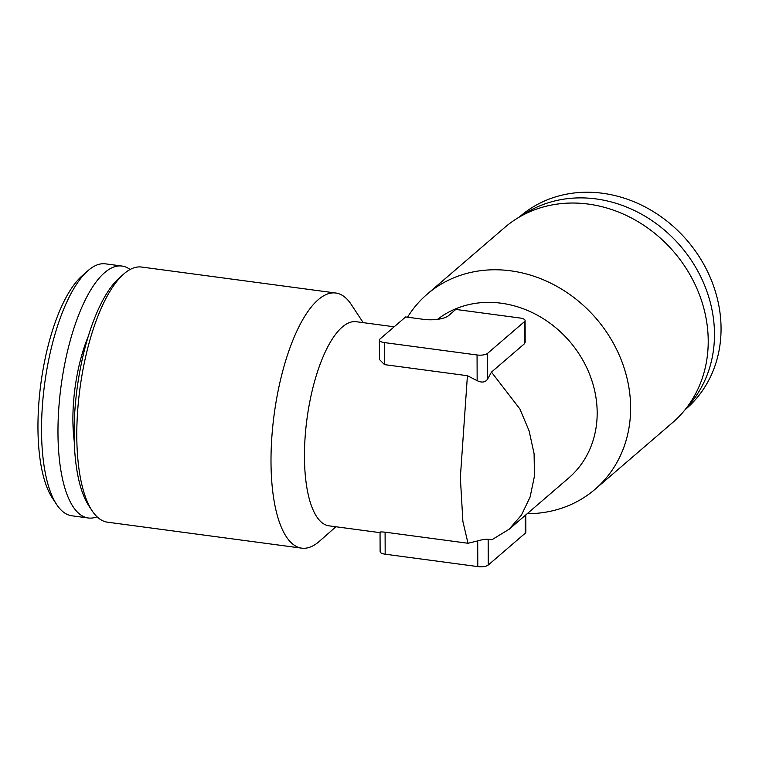 <?xml version="1.0" encoding="UTF-8"?>
<svg xmlns="http://www.w3.org/2000/svg" width="759" height="759" viewBox="0 0 759 759"><rect width="100%" height="100%" fill="white"/><g stroke="black" fill="none" stroke-linecap="round" stroke-linejoin="round"><path stroke-width="1.14" d="M437.526 319.359A102.958 89.79 49.3 0 1 571.119 343.153A102.958 89.79 49.3 0 1 568.7 478.009L509.033 529.327M491.471 372.1L487.601 379.102C485.352 382.394 481.87 382.916 477.155 380.667L467.421 375.714L460.352 477.487L462.876 521.357L467.999 543.264L477.705 540.901C482.392 539.545 485.883 539.023 488.16 539.336L492.06 539.658L509.014 529.298L521.442 515.086L530.105 497.031L534.44 476.197L534.099 453.74L529.118 430.894L519.877 408.959L491.471 372.1L524.602 343.618L525.143 342.262M380.05 532.657L329.008 525.835A102.958 35.996 -82.4 0 1 304.454 456.633A102.958 35.996 -82.4 0 1 356.303 321.731L394.177 326.797M467.421 375.714L384.519 364.624L379.491 359.519M467.999 543.264L385.098 532.173C380.752 531.774 379.253 531.898 380.629 532.543M335.914 526.755L319.577 541.158A128.698 44.999 -82.4 0 1 301.693 548.15A128.698 44.999 -82.4 0 1 271.001 461.652A128.698 44.999 -82.4 0 1 335.81 293.021A128.698 44.999 -82.4 0 1 351.227 304.463L363.21 322.651M301.693 548.15L107.484 522.183A128.698 44.999 -82.4 0 1 92.076 510.731A128.698 44.999 -82.4 0 1 76.792 435.685A128.698 44.999 -82.4 0 1 123.726 274.037A128.698 44.999 -82.4 0 1 141.61 267.045L335.81 293.021M92.076 510.731L88.812 505.779A123.878 43.31 -82.4 0 1 74.107 433.541A123.878 43.31 -82.4 0 1 119.277 277.965L123.726 274.037M74.24 441.273A86.877 30.379 -82.4 0 1 72.892 419.736A86.877 30.379 -82.4 0 1 88.262 336.37M97.029 516.784A127.095 44.439 -82.4 0 1 88.281 517.989A127.095 44.439 -82.4 0 1 57.969 432.573A127.095 44.439 -82.4 0 1 121.971 266.048A127.095 44.439 -82.4 0 1 130.102 269.511M88.281 517.989L71.849 515.788A127.095 44.439 -82.4 0 1 56.631 504.488A127.095 44.439 -82.4 0 1 41.536 430.372A127.095 44.439 -82.4 0 1 87.883 270.754A127.095 44.439 -82.4 0 1 105.539 263.847L121.971 266.048M56.631 504.488L52.276 497.885A120.653 42.191 -82.4 0 1 37.95 427.526A120.653 42.191 -82.4 0 1 81.953 275.982L87.883 270.754M407.536 317.215A128.698 112.237 49.3 0 1 427.194 294.16A128.698 112.237 49.3 0 1 596.204 318.552A128.698 112.237 49.3 0 1 595.028 489.308A128.698 112.237 49.3 0 1 527.192 513.71M427.194 294.16L504.792 227.425A128.698 112.237 49.3 0 1 673.802 251.817A128.698 112.237 49.3 0 1 672.626 422.573L595.028 489.308M521.661 215.746A127.095 110.833 49.3 0 1 680.5 246.058A127.095 110.833 49.3 0 1 686.696 407.64M519.251 217.102L520.162 216.324A127.095 110.833 49.3 0 1 687.066 240.404A127.095 110.833 49.3 0 1 685.908 409.035L684.988 409.822M380.05 532.201L380.117 551.67A8.045 2.751 -0.2 0 0 385.174 554.203L477.8 566.594A8.045 2.751 -0.2 0 0 488.255 565.028L525.266 533.197A8.045 2.751 -0.2 0 0 525.835 532.163L525.778 514.925M423.55 319.349L405.619 316.958L379.955 339.026A8.045 2.751 -0.2 0 0 379.377 340.06A8.045 2.751 -0.2 0 0 384.433 342.594L477.06 354.984A8.045 2.751 -0.2 0 0 487.515 353.409L524.526 321.588A8.045 2.751 -0.2 0 0 525.095 320.554A8.045 2.751 -0.2 0 0 520.038 318.021L455.798 309.425L448.635 315.592A19.307 6.613 -0.2 0 1 423.55 319.349M525.2 515.418L525.266 533.197M488.16 539.336L488.255 565.028M385.098 532.173L385.174 554.203M477.705 540.901L477.8 566.594M384.433 342.594L384.519 364.624M524.526 321.588L524.602 343.618M487.515 353.409L487.601 379.102M477.06 354.984L477.155 380.667M379.377 340.06L379.443 359.519M525.095 320.554L525.171 342.262"/></g></svg>
